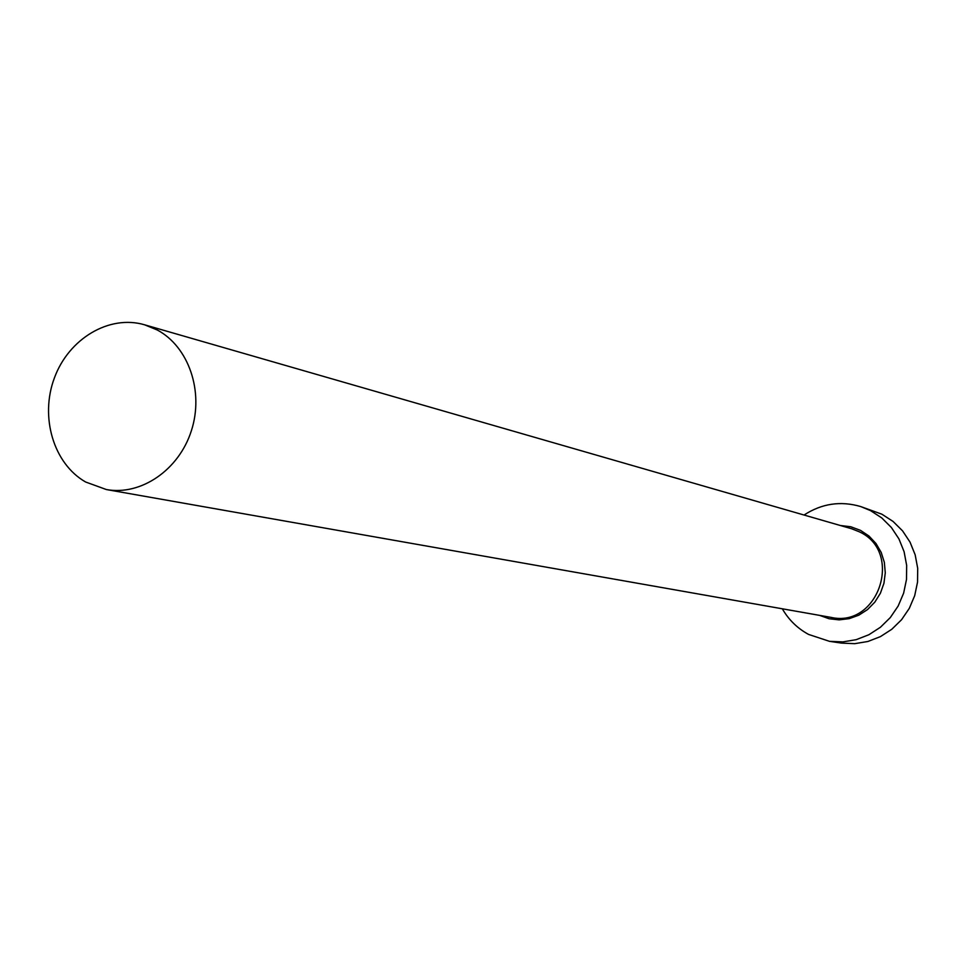 <?xml version="1.0" encoding="UTF-8"?>
<svg xmlns="http://www.w3.org/2000/svg" width="966" height="966" viewBox="0 0 966 966"><rect width="100%" height="100%" fill="white"/><g stroke="black" fill="none" stroke-linecap="round" stroke-linejoin="round"><path stroke-width="1.45" d="M85.66 482.022L106.357 489.545C141.012 495.896 179 469.923 191.401 430.655C204.104 391.508 188.708 346.734 157.277 329.998L144.538 324.781C109.279 314.433 68.852 338.583 54.446 377.803C39.678 416.865 53.504 463.777 85.66 482.022M782.315 608.797C788.727 619.858 797.481 628.395 808.566 634.42L829.48 641.327L842.883 641.895L856.202 639.673L868.881 634.734L880.412 627.272L890.302 617.576L898.151 606.044L903.633 593.148L906.506 579.419L906.663 565.424L904.104 551.731L898.935 538.907L891.377 527.484L881.741 517.909L870.438 510.567L860.706 506.558C840.674 500.702 821.788 503.528 804.038 515.023M829.48 641.327L841.531 643.102L854.765 643.67L867.903 641.484L880.424 636.618L891.799 629.264L901.568 619.713L909.308 608.351L914.705 595.636L917.543 582.1L917.7 568.31L915.164 554.81L910.057 542.168L902.594 530.902L893.079 521.459L881.91 514.214L860.706 506.558M840.42 525.516L850.756 526.748L860.537 530.382L868.977 536.033L875.981 543.496L881.197 552.431L884.349 562.369L885.279 572.838L883.938 583.295L880.4 593.233L874.834 602.132L867.528 609.57L858.846 615.173L849.223 618.651L839.14 619.87L829.106 618.747L819.591 615.366M106.357 489.545L831.122 617.407C878.541 628.298 903.741 551.912 859.293 531.795L851.662 528.764L144.538 324.781"/></g></svg>
